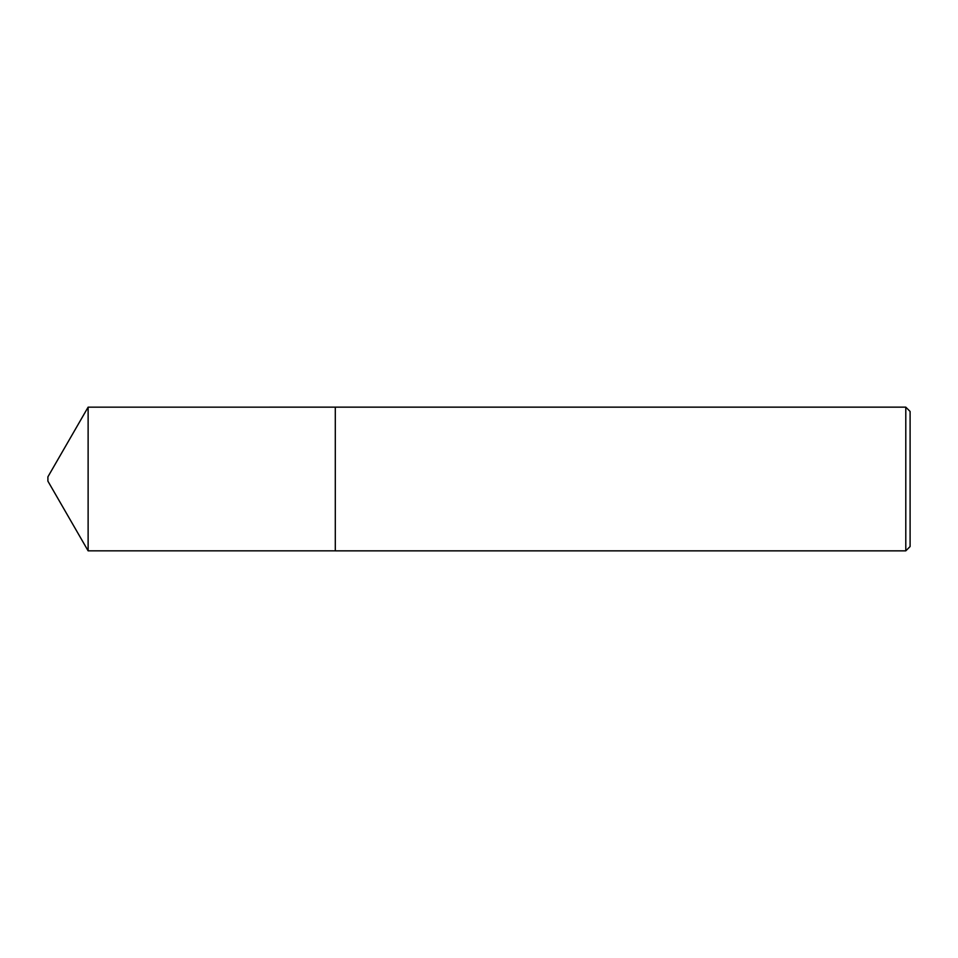 <?xml version="1.0" encoding="UTF-8"?>
<svg xmlns="http://www.w3.org/2000/svg" width="958" height="958" viewBox="0 0 958 958"><rect width="100%" height="100%" fill="white"/><g stroke="black" fill="none" stroke-linecap="round" stroke-linejoin="round"><path stroke-width="0.72" stroke-dasharray="4.79 3.59" d="M335.3 407.162L335.3 550.85M88.124 407.162L88.124 550.838M47.9 476.844L47.9 481.156M910.1 546.539L910.1 411.461M905.789 407.15L905.789 550.85"/><path stroke-width="1.44" d="M88.124 550.838L88.124 407.162L47.9 476.844L47.9 481.156L88.124 550.838L335.3 550.838L335.3 407.15L88.124 407.162M905.789 407.15L910.1 411.461L910.1 546.539L905.789 550.85L905.789 407.15L335.3 407.15M905.789 550.85L335.3 550.85"/></g></svg>
